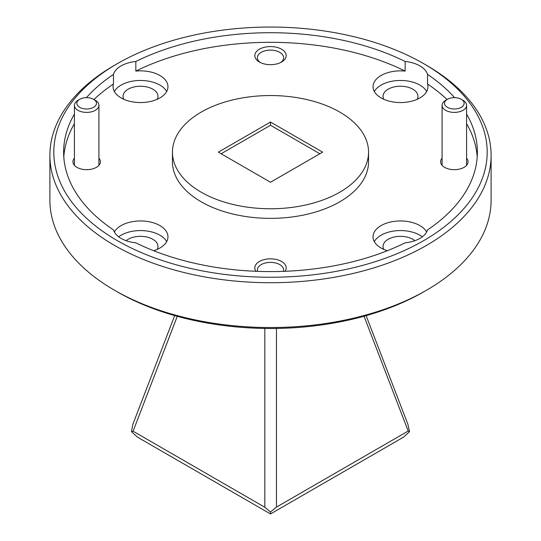 <?xml version="1.0" encoding="UTF-8"?>
<svg xmlns="http://www.w3.org/2000/svg" width="541" height="541" viewBox="0 0 541 541"><rect width="100%" height="100%" fill="white"/><g stroke="black" fill="none" stroke-linecap="round" stroke-linejoin="round"><path stroke-width="0.81" d="M445.669 100.315L447.407 99.314A9.806 5.66 0 0 0 447.407 107.321A9.806 5.66 0 0 0 461.27 107.321A9.806 5.66 0 0 0 461.27 99.314A9.806 5.66 0 0 0 447.407 99.314L445.669 100.315A12.254 7.074 180 0 0 442.078 105.319L442.078 165.323M461.27 99.314L463.001 100.315A12.254 7.074 180 0 1 466.592 105.319A12.254 7.074 180 0 1 463.001 110.323A12.254 7.074 180 0 1 449.645 111.859A12.254 7.074 180 0 1 442.078 105.319M77.999 100.315L79.73 99.314A9.806 5.66 0 0 0 79.73 107.321A9.806 5.66 0 0 0 93.593 107.321A9.806 5.66 0 0 0 93.593 99.314A9.806 5.66 0 0 0 79.73 99.314L77.999 100.315A12.254 7.074 180 0 0 74.408 105.319L74.408 165.323M93.593 99.314L95.331 100.315A12.254 7.074 180 0 1 98.922 105.319A12.254 7.074 180 0 1 95.331 110.323A12.254 7.074 180 0 1 81.975 111.859A12.254 7.074 180 0 1 74.408 105.319M426.491 290.24L423.718 291.842A216.684 125.099 180 0 1 117.282 291.842L114.509 290.247A220.606 127.365 0 0 0 426.491 290.24A220.606 127.365 0 0 0 491.106 200.184L491.106 155.355A220.606 127.365 180 0 1 354.923 273.022A220.606 127.365 180 0 1 114.509 245.411A220.606 127.365 180 0 1 49.894 155.355A220.606 127.365 180 0 1 114.509 65.292L117.282 63.689A216.684 125.099 0 0 0 117.282 240.61A216.684 125.099 0 0 0 423.718 240.61A216.684 125.099 0 0 0 423.718 63.689L423.718 63.689A216.684 125.099 0 0 0 117.282 63.689M423.725 63.696L426.491 65.292A220.606 127.365 180 0 1 491.106 155.355M414.873 240.704A17.454 10.076 0 0 0 412.83 239.291A17.454 10.076 0 0 0 393.814 237.107A17.454 10.076 0 0 0 383.042 246.412A17.454 10.076 0 0 0 383.826 249.401M157.174 249.401A17.454 10.076 0 0 0 157.958 246.412A17.454 10.076 0 0 0 152.846 239.291A17.454 10.076 0 0 0 126.127 240.704M157.174 99.301A17.454 10.076 0 0 0 157.958 96.312A17.454 10.076 0 0 0 152.846 89.191A17.454 10.076 0 0 0 133.83 87.006A17.454 10.076 0 0 0 123.057 96.312A17.454 10.076 0 0 0 123.842 99.301M417.158 99.301A17.454 10.076 0 0 0 417.943 96.312A17.454 10.076 0 0 0 412.83 89.191A17.454 10.076 0 0 0 393.814 87.006A17.454 10.076 0 0 0 383.042 96.312A17.454 10.076 0 0 0 383.826 99.301M285.039 271.298A15.689 9.055 0 0 0 281.591 261.492A15.689 9.055 0 0 0 261.837 260.343A15.689 9.055 0 0 0 255.961 271.298M283.416 271.359A13.14 7.588 0 0 0 283.64 269.973A13.14 7.588 0 0 0 279.792 264.61A13.14 7.588 0 0 0 265.475 262.967A13.14 7.588 0 0 0 257.36 269.973A13.14 7.588 0 0 0 257.584 271.359M281.591 49.217A15.689 9.055 0 0 0 259.41 49.217A15.689 9.055 0 0 0 259.41 62.026L259.41 62.026A15.689 9.055 0 0 0 281.591 62.026A15.689 9.055 0 0 0 281.591 49.217M280.61 62.546A13.14 7.588 0 0 0 283.64 57.704A13.14 7.588 0 0 0 279.792 52.335A13.14 7.588 0 0 0 265.475 50.692A13.14 7.588 0 0 0 257.36 57.704A13.14 7.588 0 0 0 260.39 62.546M442.078 158.188A13.728 7.926 0 0 0 444.628 167.358L444.628 167.358A13.728 7.926 0 0 0 464.043 167.358A13.728 7.926 0 0 0 466.592 158.188M74.408 158.188A13.728 7.926 0 0 0 76.957 167.358L76.957 167.358A13.728 7.926 0 0 0 96.372 167.358A13.728 7.926 0 0 0 98.922 158.188M426.653 232.001A27.456 15.851 0 0 0 419.904 225.597A27.456 15.851 0 0 0 389.987 222.162A27.456 15.851 0 0 0 373.04 236.809A27.456 15.851 0 0 0 381.08 248.015A27.456 15.851 0 0 0 387.336 250.72M422.325 236.809A27.456 15.851 0 0 0 419.904 235.207A27.456 15.851 0 0 0 374.331 241.611M113.454 74.401L113.454 84.004A27.456 15.851 0 0 0 113.055 86.709A27.456 15.851 0 0 0 121.096 97.914A27.456 15.851 0 0 0 151.013 101.35A27.456 15.851 0 0 0 167.96 86.709A27.456 15.851 0 0 0 159.92 75.497A27.456 15.851 0 0 0 135.832 71.087L135.832 61.485A27.456 15.851 0 0 0 113.454 74.401A206.878 119.439 0 0 0 86.404 97.657M166.669 91.51A27.456 15.851 0 0 0 159.92 85.106A27.456 15.851 0 0 0 114.347 91.51M405.168 61.485L405.168 71.087A27.456 15.851 0 0 0 373.04 86.709A27.456 15.851 0 0 0 381.08 97.914A27.456 15.851 0 0 0 410.998 101.35A27.456 15.851 0 0 0 427.945 86.709A27.456 15.851 0 0 0 427.546 84.004L427.546 74.401A27.456 15.851 0 0 0 419.904 65.894A27.456 15.851 0 0 0 405.168 61.485A206.878 119.439 0 0 0 135.832 61.485M426.653 91.51A27.456 15.851 0 0 0 419.904 85.106A27.456 15.851 0 0 0 374.331 91.51M74.408 114.09A206.878 119.439 0 0 0 63.622 152.149A206.878 119.439 0 0 0 113.454 229.898A27.456 15.851 0 0 0 121.096 238.405A27.456 15.851 0 0 0 135.832 242.821A206.878 119.439 0 0 0 405.168 242.821A27.456 15.851 0 0 0 427.546 229.898A206.878 119.439 0 0 0 477.378 152.149A206.878 119.439 0 0 0 466.592 114.09M153.664 250.72A27.456 15.851 0 0 0 167.96 236.809A27.456 15.851 0 0 0 159.92 225.597A27.456 15.851 0 0 0 114.347 232.001M166.669 241.611A27.456 15.851 0 0 0 159.92 235.207A27.456 15.851 0 0 0 118.675 236.809M172.451 152.149L172.451 161.759A98.049 56.609 0 0 0 201.171 201.786A98.049 56.609 0 0 0 308.018 214.053A98.049 56.609 0 0 0 368.549 161.759L368.549 152.149A98.049 56.609 0 0 0 339.829 112.122A98.049 56.609 0 0 0 232.982 99.855A98.049 56.609 0 0 0 172.451 152.149A98.049 56.609 0 0 0 201.171 192.177A98.049 56.609 0 0 0 308.018 204.451A98.049 56.609 0 0 0 368.549 152.149M454.596 97.657A206.878 119.439 0 0 0 427.546 74.401M477.209 156.951A206.878 119.439 0 0 0 466.592 123.693M447.062 99.51A206.878 119.439 0 0 0 427.546 84.004M113.454 84.004A206.878 119.439 0 0 0 93.938 99.51M74.408 123.693A206.878 119.439 0 0 0 63.791 156.951M405.168 71.087A206.878 119.439 0 0 0 135.832 71.087M218.361 152.149L270.5 182.249L322.639 152.149L270.5 122.05L218.361 152.149M366.115 315.646L407.907 424.327L409.557 431.677L403.532 437.148L270.5 513.95L137.468 437.148L131.443 431.677L132.802 424.489L174.682 315.592M49.894 155.355L49.894 200.184A220.606 127.365 0 0 0 114.509 290.24L117.282 291.842A216.684 125.099 180 0 1 117.275 291.842M319.859 153.752L270.5 125.255L221.141 153.752M270.5 125.255L270.5 122.05M177.272 316.316L133.093 431.211L264.826 507.269L264.826 328.441M276.465 328.441L276.465 507.1L408.198 431.042L364.039 316.228M276.465 507.1L270.5 511.962L270.5 513.95M270.5 511.962L264.826 507.269M133.093 431.211L131.443 431.677M409.557 431.677L408.198 431.042M466.592 105.319L466.592 165.323M98.922 105.319L98.922 165.323M423.718 63.689L426.491 65.292"/></g></svg>

